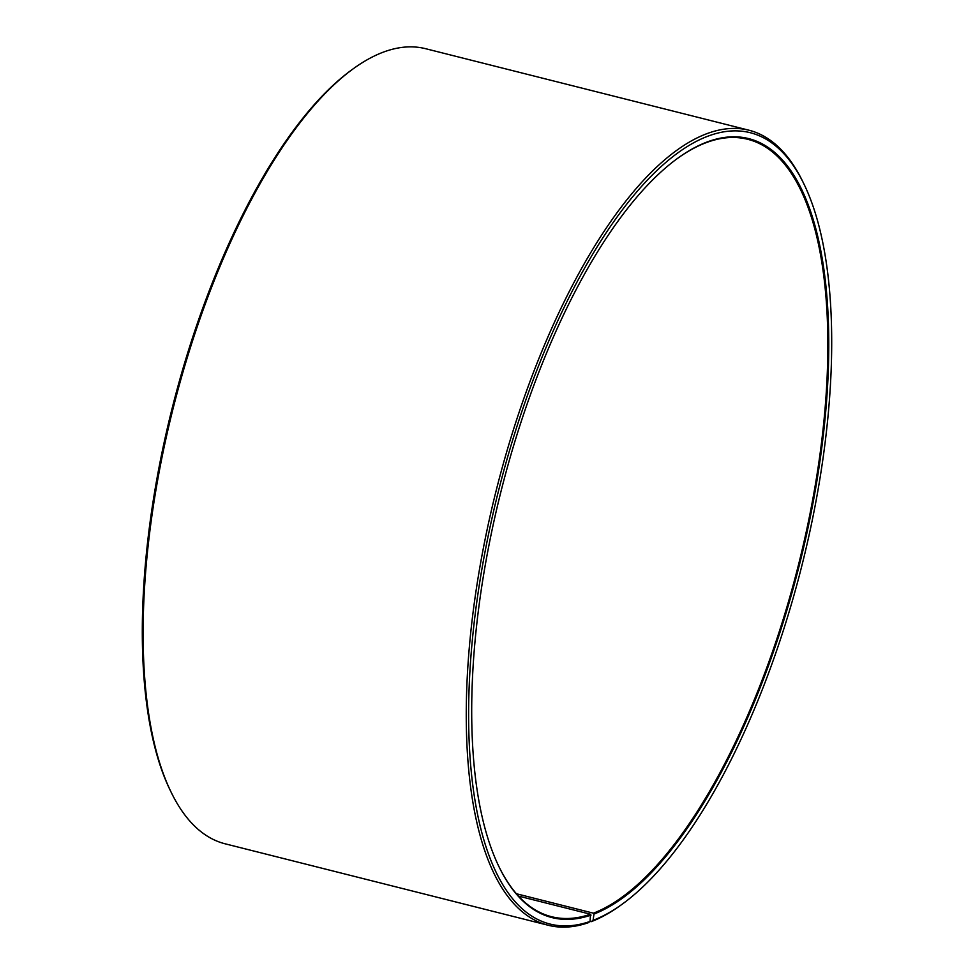 <?xml version="1.0" encoding="UTF-8"?>
<svg xmlns="http://www.w3.org/2000/svg" width="974" height="974" viewBox="0 0 974 974"><rect width="100%" height="100%" fill="white"/><g stroke="black" fill="none" stroke-linecap="round" stroke-linejoin="round"><path stroke-width="1.46" d="M516.427 893.755L593.422 913.174A400.886 153.417 104.2 0 0 809.869 514.43A400.886 153.417 104.2 0 0 747.594 139.27A400.886 153.417 104.2 0 0 677.527 158.397M518.509 896.092L590.488 914.233L590.061 921.428L588.162 922.768A409.993 156.899 104.2 0 1 548.374 925.3A409.993 156.899 104.2 0 1 496.472 489.386A409.993 156.899 104.2 0 1 748.836 130.187A409.993 156.899 104.2 0 1 802.856 181.785L803.806 183.733A408.179 156.205 104.2 0 0 508.513 454.018A408.179 156.205 104.2 0 0 590.061 921.428L591.169 921.684A409.993 156.899 104.2 0 0 620.401 905.479L622.155 904.213A408.179 156.205 104.2 0 0 801.699 566.344A408.179 156.205 104.2 0 0 803.806 183.733M498.956 866.653A400.886 153.417 104.2 0 0 551.588 916.717A400.886 153.417 104.2 0 0 590.488 914.233M593.422 913.174L593.982 914.038A401.617 153.685 104.2 0 0 823.663 432.018A401.617 153.685 104.2 0 0 677.88 158.141A401.617 153.685 104.2 0 0 501.208 490.579A401.617 153.685 104.2 0 0 499.151 867.043A401.617 153.685 104.2 0 0 591.035 915.11M593.982 914.038L593.056 920.345A408.179 156.205 104.2 0 0 622.155 904.213M593.056 920.345L591.169 921.684M748.836 130.187L425.626 48.7A409.993 156.899 104.2 0 0 353.599 68.521A409.993 156.899 104.2 0 0 173.25 407.899A409.993 156.899 104.2 0 0 171.144 792.215A409.993 156.899 104.2 0 0 225.164 843.813L548.374 925.3M353.599 68.521L351.845 69.787A408.179 156.205 104.2 0 0 172.301 407.656A408.179 156.205 104.2 0 0 170.194 790.267L171.144 792.215"/></g></svg>
